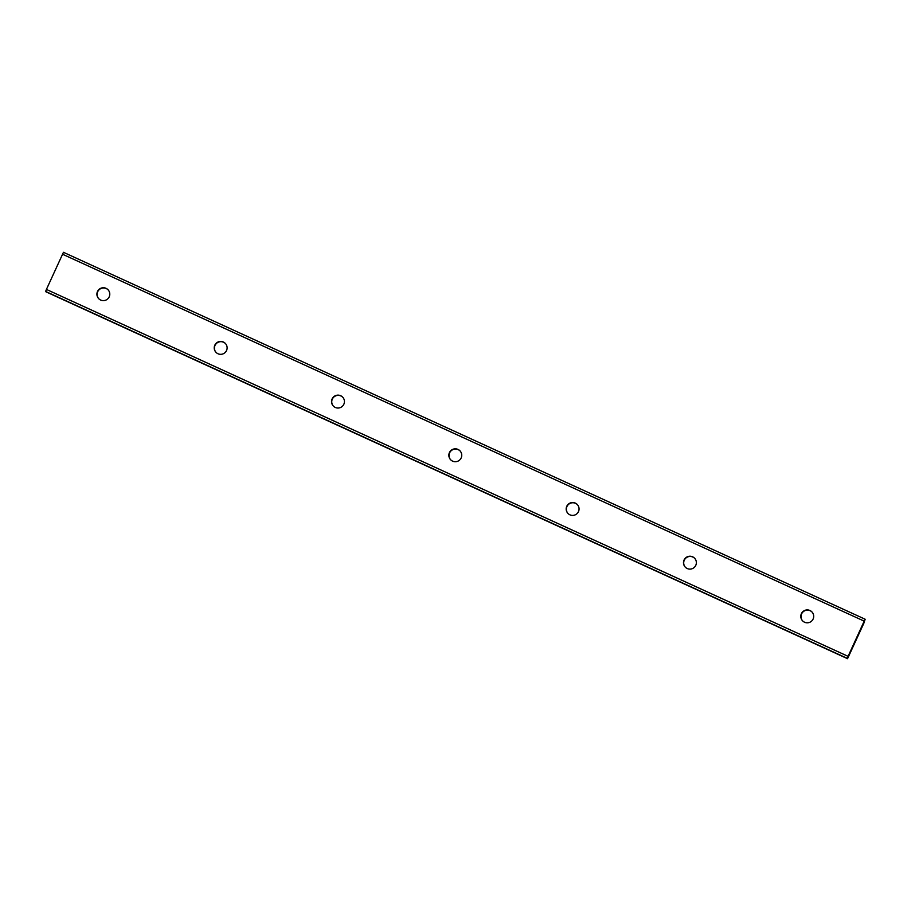 <?xml version="1.0" encoding="UTF-8"?>
<svg xmlns="http://www.w3.org/2000/svg" width="911" height="911" viewBox="0 0 911 911"><rect width="100%" height="100%" fill="white"/><g stroke="black" fill="none" stroke-linecap="round" stroke-linejoin="round"><path stroke-width="1.37" d="M812.191 612.215A6.457 6.445 -41.4 0 0 802.318 612.693A6.457 6.445 -41.4 0 0 802.523 620.755M804.572 622.236A6.457 6.445 -41.4 0 0 812.1 612.101A6.457 6.445 -41.4 0 0 802.079 612.522A6.457 6.445 -41.4 0 0 804.572 622.236M108.295 290.04A6.457 6.445 -41.4 0 0 98.422 290.518A6.457 6.445 -41.4 0 0 98.627 298.58M100.677 300.061A6.457 6.445 -41.4 0 0 108.193 289.926A6.457 6.445 -41.4 0 0 98.183 290.347A6.457 6.445 -41.4 0 0 100.677 300.061M225.609 343.732A6.457 6.445 -41.4 0 0 215.736 344.21A6.457 6.445 -41.4 0 0 215.941 352.272M217.991 353.753A6.457 6.445 -41.4 0 0 225.518 343.618A6.457 6.445 -41.4 0 0 215.497 344.051A6.457 6.445 -41.4 0 0 217.991 353.753M342.923 397.435A6.457 6.445 -41.4 0 0 333.05 397.902A6.457 6.445 -41.4 0 0 333.255 405.964M335.305 407.456A6.457 6.445 -41.4 0 0 342.832 397.321A6.457 6.445 -41.4 0 0 332.811 397.743A6.457 6.445 -41.4 0 0 335.305 407.456M460.237 451.127A6.457 6.445 -41.4 0 0 450.364 451.605A6.457 6.445 -41.4 0 0 450.569 459.668M452.619 461.148A6.457 6.445 -41.4 0 0 460.146 451.013A6.457 6.445 -41.4 0 0 450.125 451.435A6.457 6.445 -41.4 0 0 452.619 461.148M577.563 504.819A6.457 6.445 -41.4 0 0 567.69 505.298A6.457 6.445 -41.4 0 0 567.883 513.36M569.944 514.84A6.457 6.445 -41.4 0 0 577.46 504.705A6.457 6.445 -41.4 0 0 567.451 505.138A6.457 6.445 -41.4 0 0 569.944 514.84M694.877 558.523A6.457 6.445 -41.4 0 0 685.004 558.99A6.457 6.445 -41.4 0 0 685.209 567.052M687.258 568.544A6.457 6.445 -41.4 0 0 694.774 558.409A6.457 6.445 -41.4 0 0 684.765 558.83A6.457 6.445 -41.4 0 0 687.258 568.544M847.503 658.664L45.846 291.736L847.503 658.664L848.836 655.168M863.822 622.839L865.131 619.423L863.662 622.771M62.54 254.226L864.197 621.143L848.084 656.341L46.415 289.425L63.451 252.301L865.12 619.218L863.844 623.249L847.549 658.699L45.88 291.782M848.984 655.248L847.287 658.402L848.084 656.341M864.197 621.143L865.12 619.218M45.618 291.486L847.287 658.402L45.618 291.486L46.415 289.425M847.207 658.323L45.55 291.406"/></g></svg>
